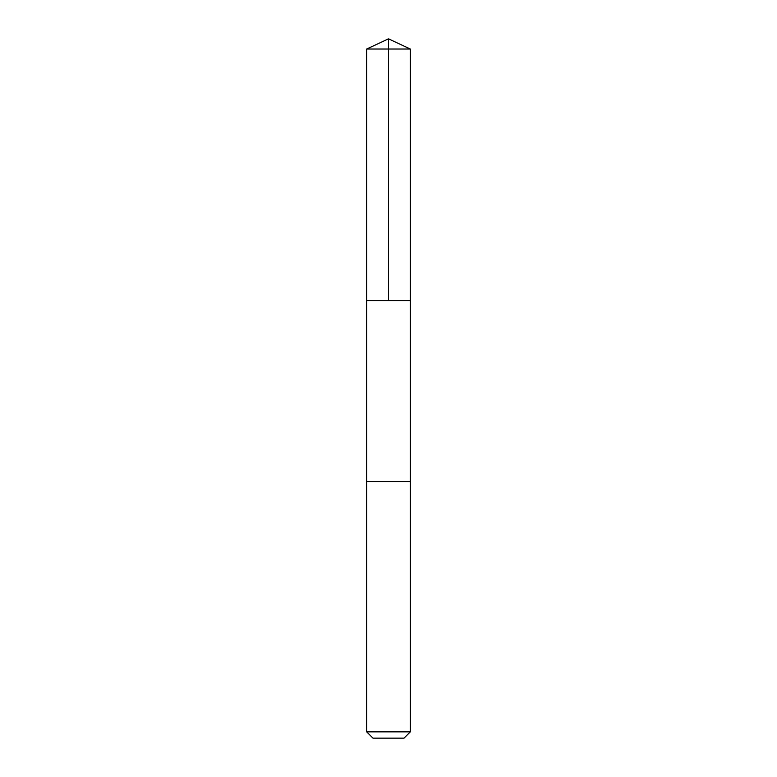 <?xml version="1.0" encoding="UTF-8"?>
<svg xmlns="http://www.w3.org/2000/svg" width="777" height="777" viewBox="0 0 777 777"><rect width="100%" height="100%" fill="white"/><g stroke="black" fill="none" stroke-linecap="round" stroke-linejoin="round"><path stroke-width="1.17" d="M366.695 300.602L410.305 300.602L410.314 49.019L366.686 49.019L366.695 300.602L410.305 300.602L410.305 481.526L366.695 481.526L366.695 300.602M396.085 481.526L366.686 481.526L366.686 731.856L410.314 731.856L410.314 481.526L396.085 481.526M410.314 731.856L404.021 738.15L372.979 738.15L366.686 731.856M388.5 300.602L388.5 38.85L366.686 49.019M388.5 38.85L410.314 49.019"/></g></svg>

